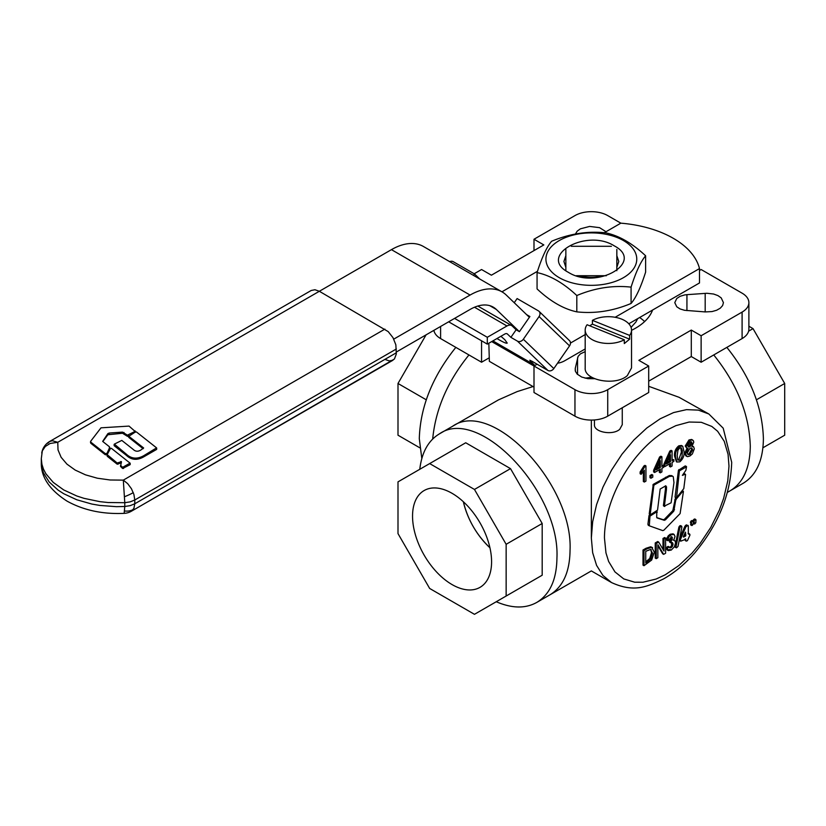 <?xml version="1.0" encoding="UTF-8"?>
<svg xmlns="http://www.w3.org/2000/svg" width="826" height="826" viewBox="0 0 826 826"><rect width="100%" height="100%" fill="white"/><g stroke="black" fill="none" stroke-linecap="round" stroke-linejoin="round"><path stroke-width="1.24" d="M685.549 532.15L683.453 536.291L683.949 537.065L683.35 536.724M683.422 537.014L685.704 535.867L684.888 533.018M685.415 532.202L685.869 535.331M685.322 536.28L684.331 535.713L684.888 534.763M684.331 535.713L683.494 536.198M650.712 549.486L651.528 552.646L649.701 558.531L645.736 561.825M650.682 559.099L645.736 562.96L645.736 551.314L650.527 549.455L652.509 553.213L650.682 559.099L649.701 558.531M650.527 549.455L651.249 549.693M690.928 441.734L691.114 442.653L689.008 446.205L688.048 446.536M692.095 443.221L689.989 446.773L688.45 446.98L687.851 445.565L689.978 442.034L691.486 441.858L692.095 443.221L691.114 442.653M691.321 447.919L691.651 449.303L689.008 453.856L687.676 454.259M692.632 449.871L689.989 454.424L688.068 454.661L687.325 452.865L689.937 448.322L691.889 448.095L692.632 449.871L691.651 449.303M680.738 447.661L681.409 452.059L678.796 459.752L677.826 460.041M679.777 460.319L677.785 459.968L677.165 455.642L677.991 450.046L679.757 447.95L681.264 447.795L682.328 450.738L682.07 456.592L680.593 459.659L679.777 460.319L678.796 459.752M660.304 467.506L660.304 460.681L656.195 469.88L660.304 467.506L659.324 466.938L659.324 462.88M656.877 468.352L659.324 466.938M670.485 461.631L670.485 454.806L666.375 464.005L670.485 461.631L669.494 461.063L669.494 457.005M667.057 462.467L669.494 461.063M693.045 521L694.429 519.038L695.988 519.988L695.802 522.744L694.759 523.963L694.005 521.134L694.573 520.081L695.988 519.988M694.759 523.963L693.2 523.106M692.126 525.481L690.567 524.634L691.145 524.913L690.381 522.084L691.796 520.556L693.355 521.505L693.169 524.262L692.126 525.481L691.372 522.651L691.94 521.598L693.355 521.505M672.457 542.661L670.444 542.145L671.992 539.77L672.137 537.055L671.094 537.21L668.647 540.462L667.501 540.514L669.236 536.384L671.166 534.804L674.109 534.463L675.018 536.425L673.799 540.183L674.935 540.854L675.606 542.796L674.357 546.874L671.249 550.064L668.327 550.581L667.14 549.909L666.324 547.886L667.625 546.564L670.01 547.834L671.228 547.69L672.529 546.265L673.056 544.138L672.498 542.692M673.799 540.183L674.935 540.854M673.107 539.967L673.954 540.297M668.131 540.669L666.52 539.946L667.14 540.101L666.468 539.089L668.255 535.816L670.185 534.236L673.045 533.844L674.109 534.463M669.452 541.536L671.011 539.202L671.146 536.497M671.208 542.775L669.452 541.619M669.029 547.266L670.247 547.122L671.538 545.697L671.569 542.145M668.327 550.581L667.305 548.454L668.606 547.122L669.969 547.803M670.268 549.497L667.346 550.013M663.65 554.36L657.847 544.664L657.847 557.715L656.216 558.655L655.235 558.087L655.235 542.95L657.713 541.515L658.694 542.083L663.97 551.025L663.97 539.037L662.989 538.469L664.62 537.53L665.601 538.098L665.601 553.234L663.65 554.36L662.658 553.792L657.847 545.738M663.97 539.037L665.601 538.098M662.989 549.352L662.989 538.469M656.216 558.655L656.216 543.518L655.235 542.95M656.216 543.518L658.694 542.083M663.681 465.554L663.681 467.268L661.915 468.28L661.915 471.904L660.304 472.833L660.304 469.209L654.615 472.493L653.634 471.925L653.634 470.221L659.613 456.964L660.924 456.21L661.915 456.778L661.915 466.576L663.681 465.554L661.915 465.441M654.615 472.493L654.615 470.789L653.634 470.221M660.304 472.833L659.324 472.265L659.324 469.777M654.615 470.789L660.593 457.532L659.613 456.964M660.593 457.532L661.915 456.778M652.788 477.17L650.96 478.223L649.979 477.655L649.979 475.549L651.807 474.496L652.788 475.064L652.788 477.17M650.96 478.223L650.96 476.117L649.979 475.549M650.96 476.117L652.788 475.064M645.942 465.936L644.961 465.368L643.919 465.967L644.899 466.535L645.942 465.936L645.942 481.124L644.332 482.054L643.351 481.486L643.351 471.667M644.332 482.054L644.332 470.221L641.121 474.32L640.129 473.752L640.129 471.945L643.919 465.967M644.899 466.535L641.121 472.513L640.129 471.945M641.121 474.32L641.121 472.513M670.485 466.958L670.485 463.334L664.796 466.618L664.796 464.914L670.774 451.657L672.085 450.903L672.085 460.701L673.861 459.679L673.861 461.393L672.085 462.405L672.085 466.029L670.485 466.958L669.494 466.391L669.494 463.902M673.861 459.679L672.085 459.566M672.085 450.903L671.104 450.335L669.793 451.089L670.774 451.657M664.796 464.914L663.815 464.346L669.793 451.089M664.796 466.618L663.815 466.05L663.815 464.346M682.431 446.05L679.777 446.401C676.535 449.199 675.11 452.607 675.503 456.592L676.804 462.002L679.777 461.848C683.03 459.039 684.444 455.642 684.042 451.667L682.73 446.267L681.45 445.482L678.796 445.834C675.606 448.425 674.181 451.832 674.522 456.024L676.411 461.775M672.674 476.199L669.359 476.406L654.254 484.903L653.273 484.335L669.287 475.518L671.693 475.631L673.273 476.726L673.964 482.621L671.094 502.807L664.393 506.111L666.417 489.777L665.436 489.209L665.446 485.812M653.273 484.335L649.246 513.72L650.227 514.288L653.831 485.574L652.85 485.007M654.254 484.903L653.831 485.574M666.417 489.777L666.551 486.927L665.777 485.812L660.17 489.023L657.537 510.148L650.651 514.608M664.816 506.431L663.412 505.543L665.436 489.209M685.559 474.609L683.794 488.6L676.546 497.696L679.416 470.841L678.435 470.273L685.126 465.988L686.54 466.845L685.848 470.314L682.359 475.384L685.126 474.32L684.145 473.752L683.04 474.392M686.54 466.845L679.416 470.841M676.546 497.696L675.059 497.004L678.435 470.273M687.191 447.971L684.682 453.247L685.817 455.838L687.604 456.654L689.978 455.952L692.343 453.928L694.294 448.89L693.644 446.814L691.816 446.432L693.757 442.282L693.468 440.836L692.012 439.897L689.947 440.526L686.189 446.598L686.716 448.229L688.172 448.539L685.663 453.815L686.798 456.406M692.797 440.124L691.62 439.463L688.967 439.959L685.208 446.03L686.922 448.384M683.412 491.615L682.926 491.233L683.412 491.615L680.108 513.596L663.898 530.168L662.772 530.612L649.288 525.801L649.99 516.136L649.009 515.569L650.114 514.505M682.276 490.85L682.926 491.233L682.08 491.078M682.699 491.439L676.329 499.038L675.348 498.47L675.947 497.748M675.348 498.47L672.829 510.571L664.445 519.275L663.319 519.74L656.722 517.582M676.329 499.038L675.678 500.473L674.687 499.906M656.877 517.819L656.691 516.993L657.093 517.954L664.31 520.308L665.426 519.843L673.809 511.139L675.678 500.473M657.289 512.12L656.794 511.79L656.691 516.993M649.99 516.136L656.794 511.79L656.164 511.428M649.288 525.801L647.914 524.283L649.009 515.569M647.914 524.283L648.307 525.233L647.914 524.283M643.991 565.707L643.991 550.57L643.01 550.002L643.01 565.139L643.991 565.707L651.652 560.069L654.326 552.191L651.673 547.339L646.975 548.846L645.994 548.278L650.692 546.771L652.571 547.669L650.692 546.771M643.01 550.002L645.994 548.278M643.991 550.57L646.975 548.846M676.556 547.803L677.991 546.44L681.904 526.998L680.892 526.307L679.891 527.556L675.978 546.988L676.556 547.803L674.997 546.42L675.575 547.235L674.997 546.42L675.42 544.324M681.904 526.998L680.345 525.625L680.923 526.43L679.901 525.739L678.91 526.988L675.513 543.859M689.947 534.649L689.049 534.123L689.947 535.124L687.408 540.7L686.127 541.133L684.888 539.089M688.058 533.555L688.967 534.081L688.058 533.555M688.316 533.699L689.049 534.123L688.316 533.916L688.863 534.236L688.316 533.916L688.316 525.935L686.427 524.851L684.94 526.162L679.674 538.108M685.869 540.545L685.322 538.841L685.869 539.161L680.738 541.185L680.479 539.409L685.921 526.73L688.048 525.357M679.488 539.006L679.757 540.617L680.738 541.185M686.127 541.133L684.888 539.977M489.942 547.783A55.889 32.266 60 0 1 463.355 501.733C467.743 519.668 476.602 535.021 489.942 547.783M644.641 321.551A62.569 36.127 0 0 0 639.644 317.504M652.581 310.039A62.569 36.127 180 0 1 635.586 328.17A62.569 36.127 180 0 1 631.529 330.317M575.381 234.088L577.198 231.156L580.389 228.833L589.63 226.427L599.552 227.656L606.005 231.724M594.648 378.7L587.936 378.68L581.71 377.059L577.198 374.106L575.423 371.318L575.257 368.355L578.086 356.409L580.43 353.858L585.19 351.628M686.933 294.665L706.901 293.271L713.602 294.025L717.939 295.605L721.212 297.897L723.431 302.636L722.616 305.558L720.262 308.191L716.596 310.266L711.981 311.578L705.187 311.918L684.486 310.287L680.066 308.934L676.762 306.776L674.77 302.636L676.762 298.485L680.066 296.327L684.486 294.975L686.933 294.665L686.933 310.597M648.699 366.011L607.73 389.665L607.73 416.159L648.699 392.505L648.699 366.011L638.87 360.342L691.3 330.07L701.129 335.738L701.129 362.232L691.3 356.553L648.699 381.147M691.3 330.07L691.3 356.553M489.26 357.792L481.558 362.232L481.558 340.808M537.106 364.214L533.999 366.011L533.999 392.505L574.958 416.159A23.169 13.381 180 0 0 607.73 416.159M533.999 250.598L533.999 239.251L543.828 244.919L491.398 275.192L481.558 269.524L474.186 273.778M699.498 270.463L701.129 269.524L742.099 293.168A23.169 13.381 180 0 1 748.883 302.636L748.883 329.12A23.169 13.381 180 0 1 742.099 338.577L701.129 362.232M748.883 302.636A23.169 13.381 180 0 1 742.099 312.094L701.129 335.738M481.558 362.232L440.599 338.577A23.169 13.381 180 0 1 433.908 330.338M607.73 389.665A23.169 13.381 180 0 1 574.958 389.665L491.687 341.582M533.999 239.251L574.958 215.596A23.169 13.381 180 0 1 607.73 215.596L620.842 223.165L604.291 232.726M591.829 377.286L585.045 378.153M591.344 538.005L592.665 552.749L596.589 565.397L602.949 575.464L611.508 582.557C634.285 592.944 647.233 586.687 663.433 578.974C674.739 572.635 685.301 563.797 695.131 552.439C718.465 524.273 730.659 494.237 731.702 462.323L723.204 428.178L708.832 413.981L698.404 410.119L686.499 409.644L673.593 412.577L660.17 418.803L646.737 428.085L633.831 440.062L621.937 454.269L611.508 470.18L602.949 487.164L596.589 504.572L592.665 521.743L591.344 538.005C591.344 581.566 591.344 581.566 591.344 538.005L591.344 420.073M533.028 386.558L517.169 391.596L498.47 399.887L452.565 426.278C491.976 398.328 573.223 484.098 570.043 550.302C573.223 484.098 491.976 398.328 452.565 426.278L439.453 433.846C428.353 440.495 421.797 452.307 419.773 469.292M611.508 582.557L591.344 570.921L549.889 594.854C563.053 586.811 569.764 571.953 570.043 550.302C569.764 571.953 563.053 586.811 549.889 594.854L536.776 602.422C549.94 594.379 556.662 579.522 556.941 557.87C560.121 491.666 478.873 405.896 439.453 433.846M432.679 439.05C435.539 409.273 447.63 381.24 468.951 354.953C447.63 381.24 435.539 409.273 432.679 439.05M750.287 446.236C750.008 467.888 743.297 482.745 730.132 490.799C743.297 482.745 750.008 467.888 750.287 446.236C749.316 414.497 737.133 384.069 713.747 354.953C737.133 384.069 749.316 414.497 750.287 446.236M648.699 386.3L679.055 397.296L708.832 413.981M589.805 325.836A23.169 13.381 180 0 1 592.418 324.143L592.418 320.354L629.618 335.397L629.618 339.176L624.301 343.564L624.301 339.775L587.1 324.742A23.169 13.381 0 0 0 585.19 330.07A23.169 13.381 0 0 0 599.201 342.356A23.169 13.381 0 0 0 624.301 339.775M592.418 324.143L629.618 339.176M629.618 335.397A23.169 13.381 0 0 0 631.529 330.07A23.169 13.381 0 0 0 617.518 317.783A23.169 13.381 0 0 0 592.418 320.354M622.267 407.765L622.267 424.678L619.748 429.283C612.861 435.715 593.708 432.225 594.452 424.678L594.452 419.949M631.529 330.07L631.529 367.911L627.337 375.582C615.855 386.31 583.941 380.497 585.19 367.911L585.19 330.07M616.836 255.637L618.777 261.481L616.836 267.325M603.321 275.719C595.34 277.835 587.358 277.835 579.367 275.719M565.851 267.325L563.921 261.481L565.851 255.637M583.6 246.293L599.087 246.293M614.286 245.869C586.109 227.966 537.396 256.091 568.402 272.353C596.578 290.267 645.302 262.131 614.286 245.869M559.233 240.572A45.42 26.225 0 0 0 559.233 277.66A45.42 26.225 0 0 0 623.465 277.66A45.42 26.225 0 0 0 623.465 240.572A45.42 26.225 0 0 0 559.233 240.572M537.065 272.59C541.918 257.361 546.76 246.912 551.613 241.254C569.703 233.675 587.802 230.877 605.892 232.86C619.139 235.72 632.375 243.371 645.622 255.792C640.78 261.46 635.927 271.909 631.085 287.128C612.985 285.146 594.896 287.944 576.806 295.532C563.559 283.101 550.312 275.45 537.065 272.59L537.065 288.924C550.312 301.345 563.559 308.996 576.806 311.856C594.896 313.839 612.985 311.041 631.085 303.462C635.927 297.804 640.78 287.355 645.622 272.126L645.622 255.792M576.806 295.532L576.806 311.856M631.085 287.128L631.085 303.462M637.724 318.619L635.865 322.047L631.064 327.385M529.373 317.298L506.276 295.058A63.953 36.922 120 0 0 502.074 291.898A63.953 36.922 120 0 0 470.087 295.058L393.775 339.125M41.3 462.477L41.3 458.688L41.93 464.346L43.458 469.106L45.874 473.742L53.256 482.405L63.726 489.942L76.777 495.982L84.076 498.357L99.812 501.64L108.051 502.528L124.778 502.704L123.311 480.133L127.7 483.675L131.427 488.703L133.905 494.433L134.783 499.998L130.188 501.857L124.778 502.704L124.778 506.493L116.404 506.668L99.812 505.429L91.789 504.036L76.777 499.771L63.726 493.731L58.13 490.128L49.157 481.971L43.458 472.895L41.93 468.135L41.3 462.477C40.877 476.922 49.477 489.818 67.082 501.155C83.612 510.282 102.63 514.35 124.158 513.359L124.778 506.493L130.188 505.646L134.783 503.788L133.905 508.351L131.427 511.211L394.425 359.011L396.304 354.034L395.86 344.855L393 337.679L388.21 331.608L319.342 291.279L391.441 249.648A63.953 36.922 -60 0 1 423.418 246.489L502.074 291.898M501.929 291.815L537.499 271.279M396.356 352.01L470.087 309.44A46.349 26.762 -60 0 1 493.267 307.148A46.349 26.762 -60 0 1 496.312 309.44L519.409 331.67L516.136 329.78L510.891 337.349L517.448 341.138A4.636 3.748 -46.1 0 0 523.343 339.238L539.079 316.534A4.636 3.748 -46.1 0 0 539.017 311.309A4.636 3.748 -46.1 0 0 538.418 310.865L517.117 298.558L514.237 302.729M628.803 323.771L699.498 282.957L699.498 268.574A92.688 53.514 0 0 0 620.842 223.165M557.581 363.151A27.805 16.055 120 0 0 565.129 360.528L585.19 348.954M699.498 268.574L615.143 317.277M585.19 334.571L570.477 343.058M106.358 453.639L105.263 453.588L90.87 442.189L90.695 441.239L100.999 427.827L129.042 426.092L135.082 431.399L127.421 435.178L127.421 436.314L122.506 433.247L107.876 434.755L102.837 441.549L109.331 446.69L109.6 447.63L106.358 454.775L105.263 454.723L90.87 443.325L90.695 442.375M109.331 446.69L109.6 448.766L109.331 447.826L109.6 448.766L106.358 454.775M127.421 435.178L122.506 432.112L109.208 433.041L107.876 433.619L102.672 441.383M128.67 436.242L127.452 436.345M135.154 430.924L135.082 432.143M90.87 443.325L90.695 441.239M143.755 455.694C137.147 459.359 131.334 458.843 126.326 454.166L114.349 444.12L121.794 440.413L133.265 449.468C135.412 451.543 137.88 451.77 140.668 450.139L143.652 447.981L128.804 436.283L135.495 431.915L136.445 431.957L156.579 447.878L143.755 455.694L143.755 456.83C137.168 460.578 131.355 460.072 126.326 455.302L114.277 445.803L114.349 444.12M156.579 447.878L156.517 449.489L143.755 456.83M143.135 448.714L128.804 437.419L128.877 435.725M128.804 437.419L128.877 436.861L128.804 437.419M117.158 463.025L117.158 464.16L107.37 456.396L107.184 454.641L110.477 448.394L111.355 448.301L130.074 463.138L122.599 467.33L122.599 468.466L120.565 466.473L121.432 461.662L117.158 463.025L107.184 454.641M121.432 462.797L117.199 464.181M121.432 461.662L120.792 461.486L120.792 462.612M122.599 467.33L120.565 465.337M130.074 463.138L130.012 464.739L122.63 468.487M47.784 443.252L49.653 441.487L52.358 440.733L57.768 442.292L50.149 443.459L45.285 446.484L42.312 450.882L41.3 458.688M49.653 441.487L311.226 290.473L49.653 441.487A16.221 16.221 0 0 0 44.377 446.391A16.221 12.762 34.3 0 0 42.952 449.489M384.885 329.12L123.311 480.133L110.126 479.989L97.313 478.202L85.481 474.836L75.197 470.077L66.947 464.14L61.124 457.305L58.016 449.902L57.768 442.292L319.342 291.279L314.954 289.75L311.226 290.473M384.885 359.393L389.273 360.921L393 360.198L131.427 511.211A16.221 16.221 0 0 1 124.158 513.359M611.416 246.293L571.282 246.293M616.836 270.701L616.836 249.421M576.352 275.719L606.346 275.719M565.851 249.421L565.851 270.701M434.084 331.164L433.268 330.699M426.268 399.805L397.998 383.481L426.071 334.86M419.773 447.785L397.998 435.209L397.998 383.481M421.818 458.544L419.298 438.668C420.269 406.929 432.452 376.501 455.838 347.385M762.914 447.785L784.7 435.209L784.7 383.481L756.43 399.805M748.614 331.164L753.023 328.624L784.7 383.481M748.883 326.229L753.023 328.624M726.849 347.385C750.235 376.501 762.419 406.929 763.4 438.668C763.121 460.319 756.399 475.177 743.245 483.231L727.386 492.379M412.546 516.136A55.889 32.266 60 0 1 424.12 490.551A55.889 32.266 60 0 1 467.186 505.522A55.889 32.266 60 0 1 491.584 561.763A55.889 32.266 60 0 1 480.009 587.348A55.889 32.266 60 0 1 436.944 572.377A55.889 32.266 60 0 1 412.546 516.136M397.998 481.868L397.998 533.596L429.665 588.463L474.465 614.317L506.142 596.031L506.142 544.303L474.465 489.446L429.665 463.582L397.998 481.868M474.465 489.446L510.509 468.631L465.719 442.767L429.665 463.582M510.509 468.631L542.186 523.498L506.142 544.303M542.186 523.498L542.186 575.216L506.142 596.031M542.186 575.216L510.509 593.512M496.25 601.741C511.965 608.494 525.47 608.721 536.776 602.422M516.136 329.78L512.203 325.991A9.272 5.348 120 0 0 511.593 325.537A9.272 5.348 120 0 0 506.968 325.981L487.299 337.287L487.288 344.112L504.831 334.024A4.636 2.674 -60 0 1 507.133 333.797A4.636 2.674 -60 0 1 507.443 334.034L510.891 337.349M487.299 337.287L454.579 318.402M487.288 344.112L448.663 321.81M526.627 314.644L529.9 316.534L519.409 331.67M473.515 275.409L474.516 273.964L453.216 261.666A4.636 3.748 -46.1 0 0 449.643 261.625M500.907 336.285L504.831 339.713L507.226 343.079C506.452 343.688 503.024 342.17 496.963 338.546M474.516 273.964L479.761 279.012M539.017 311.309L569.486 340.632A4.636 3.748 133.9 0 1 569.558 345.867L553.823 368.572A4.636 3.748 133.9 0 1 547.927 370.461L531.541 361.003L530.23 361.003L533.968 364.607A4.636 2.674 -60 0 1 534.546 365.701M533.999 387.115L489.364 361.344L488.837 343.213M529.796 360.219L530.23 361.003L530.581 360.487M685.704 535.867L684.723 535.3M652.509 553.213L651.528 552.646M647.057 562.196L646.077 561.628M689.989 446.773L689.008 446.205M689.989 454.424L689.008 453.856M682.39 452.627L681.409 452.059M694.005 521.134L693.014 520.566M694.573 520.081L693.592 519.513M691.372 522.651L690.381 522.084M691.94 521.598L690.959 521.03M673.964 534.381L673.118 533.895M671.166 534.804L670.185 534.236M669.236 536.384L668.255 535.816M667.883 538.438L666.902 537.871M667.449 539.657L666.468 539.089M672.519 538.036L671.538 537.478M671.992 539.77L671.011 539.202M671.156 540.7L670.175 540.132M673.056 544.138L672.065 543.57M672.529 546.265L671.538 545.697M671.228 547.69L670.247 547.122M667.955 547.597L666.974 547.029M667.305 548.454L666.324 547.886M667.232 549.383L666.241 548.815M679.777 446.401L678.796 445.834M675.503 456.592L674.522 456.024M666.572 477.82L665.58 477.252M679.839 470.18L678.858 469.612M685.663 453.815L684.682 453.247M689.947 440.526L688.967 439.959M686.189 446.598L685.208 446.03M674.512 509.714L673.531 509.146M673.809 511.139L672.829 510.571M665.426 519.843L664.445 519.275M664.31 520.308L663.319 519.74M650.413 515.476L649.432 514.908M649.102 525.687L648.307 525.233M680.892 526.307L679.901 525.739M679.891 527.556L678.91 526.988M687.408 525.419L686.427 524.851M686.664 525.852L685.683 525.284M685.921 526.73L684.94 526.162M680.634 538.728L679.664 538.17M680.479 539.409L679.519 538.851M680.479 540.596L679.488 540.028M728.986 466.112L727.789 480.825L723.648 498.326L719.332 510.148L710.752 527.473L700.035 543.57L691.951 553.224L678.869 565.562L665.198 574.813L656.081 579.047L642.896 582.237L634.709 582.206L623.785 578.923L614.947 571.891L608.628 561.473L605.964 552.883L604.456 538.005A88.062 50.84 -60 0 1 666.727 430.16L675.854 425.658L689.132 422.034L701.315 422.303L711.816 426.443L717.629 431.265L724.247 441.332L728.067 454.341L728.986 466.112M577.55 357.823L577.55 374.457M575.257 368.355L575.257 370.698M705.187 293.344L705.187 311.918M742.099 312.094L742.099 338.577M440.599 326.466L440.599 338.577M574.958 389.665L574.958 416.159M470.087 295.058L391.441 249.648M496.312 309.44L489.756 305.661M105.263 453.588L105.263 454.723M106.533 453.464L106.533 454.599M107.876 433.619L107.876 434.755M109.208 433.041L109.208 434.177M122.506 432.112L122.506 433.247M123.993 432.483L123.993 433.619M128.495 435.209L128.495 436.345M126.326 454.166L126.326 455.302M118.087 463.045L118.087 464.181M120.565 465.565L120.565 466.473M123.518 467.351L123.518 468.487M133.296 492.626A16.221 3.541 159.1 0 1 124.654 496.653M133.296 509.446A16.221 12.762 -145.7 0 1 124.654 510.995M396.356 352.774L134.783 503.788L134.783 499.998L396.356 348.985M506.968 325.981L474.506 307.241M507.443 334.034L506.782 333.652M533.968 364.607L492.895 340.89M517.448 341.138L547.927 370.461M523.343 339.238L553.823 368.572M539.079 316.534L569.558 345.867M694.356 523.994L693.365 523.426M695.812 519.564L694.831 518.996M691.723 525.512L690.732 524.944M693.179 521.082L692.198 520.514M674.718 540.71L673.737 540.142M667.656 540.669L666.675 540.101M670.702 542.775L669.721 542.207M669.339 546.998L668.358 546.43M649.36 514.071L650.351 514.639M663.526 505.894L664.517 506.462M684.455 473.721L685.435 474.289M685.435 465.957L686.416 466.525M675.152 497.293L676.133 497.861M692.364 446.019L693.344 446.587M682.297 490.634L683.278 491.202M656.164 511.191L657.145 511.759M648.203 525.191L649.184 525.759M680.707 525.656L681.698 526.224M675.214 547.204L676.195 547.772M689.679 534.071L688.698 533.503M109.693 447.31L109.693 448.446M135.268 431.141L135.268 432.277M90.54 441.642L90.54 442.777M156.703 448.095L156.703 449.23M128.67 436.025L128.67 437.16M114.133 444.419L114.133 445.555M120.555 465.451L120.555 466.587M130.188 463.355L130.188 464.48M107.132 454.858L107.132 455.993M44.377 446.391A16.221 16.221 0 0 0 41.744 453.02M511.593 325.537L477.831 306.043"/></g></svg>
